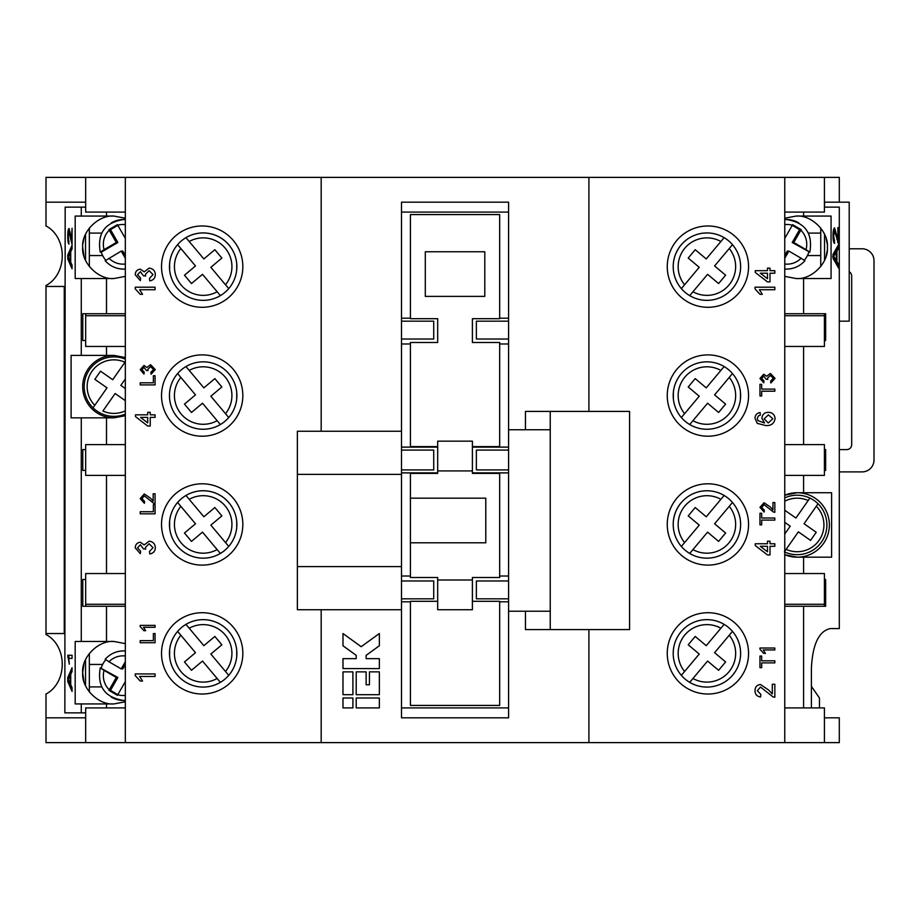 <?xml version="1.0" encoding="UTF-8"?>
<svg xmlns="http://www.w3.org/2000/svg" width="920" height="920" viewBox="0 0 920 920"><rect width="100%" height="100%" fill="white"/><g stroke="black" fill="none" stroke-linecap="round" stroke-linejoin="round"><path stroke-width="1.38" d="M125.327 707.905L85.663 707.905L85.663 742.612L46 742.612L46 694.025A32.223 26.427 -90 0 0 62.261 664.274A32.223 26.427 -90 0 0 46 634.524L46 285.476A32.223 26.427 -90 0 0 62.261 255.725A32.223 26.427 -90 0 0 46 225.975L46 177.387L839.293 177.387L839.293 202.181L824.423 202.181M64.86 712.862L65.17 207.138L64.86 712.862M803.585 492.729L831.599 492.729L831.599 557.175L797.145 557.175L784.76 554.702A32.223 32.223 0 0 0 829.38 524.952A32.223 32.223 0 0 0 784.76 495.201L797.145 492.729L803.585 492.729L803.585 475.375M784.392 551.827L798.364 531.852L810.554 540.385L816.235 532.266L804.057 523.733L818.041 503.769A29.75 29.75 0 0 1 821.514 542.018A29.75 29.75 0 0 0 809.91 498.076L808.174 500.549L809.91 498.076A29.75 29.75 0 0 0 784.76 497.904M821.514 542.018A29.75 29.75 0 0 1 784.76 551.988M125.327 218.224L113.93 216.062C98.474 214.67 81.293 231.84 82.685 247.296L82.696 246.48M82.892 243.788L83.892 238.694M85.537 234.266L85.537 260.325M85.663 712.862L81.27 712.862L81.27 703.938L75.187 703.938L75.187 641.47L113.93 641.47C98.474 640.067 81.293 657.248 82.685 672.704L83.892 664.102M85.537 659.674L85.537 685.733M113.93 641.47L125.327 643.62M784.76 218.224L796.156 216.062C811.612 214.67 828.793 231.84 827.39 247.296C828.793 262.752 811.612 279.933 796.156 278.53L784.76 276.38M824.538 234.255L824.55 260.325M826.183 238.694L827.195 243.788M125.327 415.702L113.93 417.853A31.234 31.234 0 0 1 82.685 386.618A31.234 31.234 0 0 1 113.93 355.384L125.327 357.535M125.327 414.092A29.75 29.75 0 0 1 93.035 407.801L94.771 405.329L93.035 407.801A29.75 29.75 0 0 1 125.327 359.145M125.327 410.849A26.772 26.772 0 0 1 102.89 411.022L115.138 393.53L125.327 400.66M748.558 266.639A40.652 40.652 0 0 0 707.905 225.975A40.652 40.652 0 0 0 667.253 266.639A40.652 40.652 0 0 0 707.905 307.291A40.652 40.652 0 0 0 748.558 266.639M242.834 266.639A40.652 40.652 0 0 0 202.181 225.975A40.652 40.652 0 0 0 161.529 266.639A40.652 40.652 0 0 0 202.181 307.291A40.652 40.652 0 0 0 242.834 266.639M242.834 653.361A40.652 40.652 0 0 0 202.181 612.708A40.652 40.652 0 0 0 161.529 653.361A40.652 40.652 0 0 0 202.181 694.025A40.652 40.652 0 0 0 242.834 653.361M748.558 653.361A40.652 40.652 0 0 0 707.905 612.708A40.652 40.652 0 0 0 667.253 653.361A40.652 40.652 0 0 0 707.905 694.025A40.652 40.652 0 0 0 748.558 653.361M242.834 524.457A40.652 40.652 0 0 0 202.181 483.793A40.652 40.652 0 0 0 161.529 524.457A40.652 40.652 0 0 0 202.181 565.11A40.652 40.652 0 0 0 242.834 524.457M242.834 395.542A40.652 40.652 0 0 0 202.181 354.89A40.652 40.652 0 0 0 161.529 395.542A40.652 40.652 0 0 0 202.181 436.206A40.652 40.652 0 0 0 242.834 395.542M748.558 524.457A40.652 40.652 0 0 0 707.905 483.793A40.652 40.652 0 0 0 667.253 524.457A40.652 40.652 0 0 0 707.905 565.11A40.652 40.652 0 0 0 748.558 524.457M748.558 395.542A40.652 40.652 0 0 0 707.905 354.89A40.652 40.652 0 0 0 667.253 395.542A40.652 40.652 0 0 0 707.905 436.206A40.652 40.652 0 0 0 748.558 395.542M673.221 265.293L673.371 263.246M740.462 263.246L740.623 266.639M673.221 523.123L673.371 521.065M740.462 521.065L740.623 524.457M673.371 392.15L673.371 398.935M740.462 398.935L740.462 392.15M673.221 652.027L673.371 649.98M740.462 649.98L740.623 653.361M236.716 656.754L236.716 649.98M169.625 649.98L169.625 656.754M236.716 527.85L236.716 521.065M169.625 521.065L169.625 527.85M236.716 392.15L236.716 398.935M169.625 398.935L169.452 395.542M236.716 270.02L236.716 263.246M169.625 263.246L169.625 270.02M117.84 694.646L110.492 690.368L117.875 677.488L100.257 667.839M101.257 667.828A24.794 24.61 90 0 1 105.742 659.755M792.246 225.354L799.595 229.632L792.212 242.512L809.83 252.16C812.981 233.346 805.195 222.479 786.45 219.535A24.794 24.61 -90 0 1 798.755 222.858M808.829 252.172A24.794 24.61 -90 0 1 804.344 260.245M732.481 244.651A33.718 33.718 0 0 1 732.734 288.305A33.718 33.718 0 0 0 732.481 244.651L729.238 248.515L732.481 244.651A33.718 33.718 0 0 0 724.12 237.647L720.889 241.5A28.761 28.761 0 0 0 684.583 284.763L681.352 288.615A33.718 33.718 0 0 1 724.12 237.647L706.238 258.945L695.221 249.711L688.217 258.06L699.234 267.306L681.352 288.615A33.718 33.718 0 0 0 689.701 295.63L692.944 291.767L689.701 295.63A33.718 33.718 0 0 0 732.734 288.305A33.718 33.718 0 0 1 689.701 295.63M732.481 502.469A33.718 33.718 0 0 1 732.734 546.123A33.718 33.718 0 0 0 732.481 502.469L729.238 506.333L732.481 502.469A33.718 33.718 0 0 0 724.12 495.466L720.889 499.318A28.761 28.761 0 0 0 684.583 542.582L681.352 546.434A33.718 33.718 0 0 1 724.12 495.466L706.238 516.775L695.221 507.529L688.217 515.89L699.234 525.124L681.352 546.434A33.718 33.718 0 0 0 689.701 553.449L692.944 549.585L689.701 553.449A33.718 33.718 0 0 0 732.734 546.123A33.718 33.718 0 0 1 689.701 553.449M732.481 373.566A33.718 33.718 0 0 1 732.734 417.22A33.718 33.718 0 0 0 732.481 373.566L729.238 377.418L732.481 373.566A33.718 33.718 0 0 0 724.12 366.551L720.889 370.415A28.761 28.761 0 0 0 684.583 413.666L681.352 417.53A33.718 33.718 0 0 1 724.12 366.551L706.238 387.86L695.221 378.614L688.217 386.975L699.234 396.221L681.352 417.53A33.718 33.718 0 0 0 689.701 424.534L692.944 420.681L689.701 424.534A33.718 33.718 0 0 0 732.734 417.22A33.718 33.718 0 0 1 689.701 424.534M732.481 631.384A33.718 33.718 0 0 1 732.734 675.038A33.718 33.718 0 0 0 732.481 631.384L729.238 635.237L732.481 631.384A33.718 33.718 0 0 0 724.12 624.369L720.889 628.233A28.761 28.761 0 0 0 684.583 671.485L681.352 675.349A33.718 33.718 0 0 1 724.12 624.369L706.238 645.679L695.221 636.444L688.217 644.793L699.234 654.039L681.352 675.349A33.718 33.718 0 0 0 689.701 682.352L692.944 678.5L689.701 682.352A33.718 33.718 0 0 0 732.734 675.038A33.718 33.718 0 0 1 689.701 682.352M177.606 631.384A33.718 33.718 0 0 0 177.341 675.038A33.718 33.718 0 0 1 177.606 631.384L180.849 635.237L177.606 631.384A33.718 33.718 0 0 1 185.966 624.369L203.849 645.679L214.855 636.444L221.869 644.793L210.852 654.039L228.735 675.349A33.718 33.718 0 0 0 185.966 624.369L189.198 628.233A28.761 28.761 0 0 1 225.503 671.485L228.735 675.349A33.718 33.718 0 0 1 220.374 682.352L217.143 678.5L220.374 682.352A33.718 33.718 0 0 1 177.341 675.038A33.718 33.718 0 0 0 220.374 682.352M177.606 502.469A33.718 33.718 0 0 0 177.341 546.123A33.718 33.718 0 0 1 177.606 502.469L180.849 506.333L177.606 502.469A33.718 33.718 0 0 1 185.966 495.466L203.849 516.775L214.855 507.529L221.869 515.89L210.852 525.124L228.735 546.434A33.718 33.718 0 0 0 185.966 495.466L189.198 499.318A28.761 28.761 0 0 1 225.503 542.582L228.735 546.434A33.718 33.718 0 0 1 220.374 553.449L217.143 549.585L220.374 553.449A33.718 33.718 0 0 1 177.341 546.123A33.718 33.718 0 0 0 220.374 553.449M169.567 392.828L169.625 392.15M177.606 373.566A33.718 33.718 0 0 0 177.341 417.22A33.718 33.718 0 0 1 177.606 373.566L180.849 377.418L177.606 373.566A33.718 33.718 0 0 1 185.966 366.551L203.849 387.86L214.855 378.614L221.869 386.975L210.852 396.221L228.735 417.53A33.718 33.718 0 0 0 185.966 366.551L189.198 370.415A28.761 28.761 0 0 1 225.503 413.666L228.735 417.53A33.718 33.718 0 0 1 220.374 424.534L217.143 420.681L220.374 424.534A33.718 33.718 0 0 1 177.341 417.22A33.718 33.718 0 0 0 220.374 424.534M177.606 244.651A33.718 33.718 0 0 0 177.341 288.305A33.718 33.718 0 0 1 177.606 244.651L180.849 248.515L177.606 244.651A33.718 33.718 0 0 1 185.966 237.647L203.849 258.945L214.855 249.711L221.869 258.06L210.852 267.306L228.735 288.615A33.718 33.718 0 0 0 185.966 237.647L189.198 241.5A28.761 28.761 0 0 1 225.503 284.763L228.735 288.615A33.718 33.718 0 0 1 220.374 295.63L217.143 291.767L220.374 295.63A33.718 33.718 0 0 1 177.341 288.305A33.718 33.718 0 0 0 220.374 295.63M125.327 255.518L122.797 251.091L121.221 251.091L105.213 260.762A24.794 24.61 -90 0 0 125.327 269.054M125.327 269.111L123.636 269.111C116.288 268.973 110.135 266.19 105.179 260.751L105.213 260.762M67.758 655.258L72.059 655.258L72.059 658.432L68.701 658.432L69.333 664.159L67.758 655.258M71.507 240.35L72.059 228.229L72.059 244.433L68.942 231.725L68.252 236.244L68.965 244.122C68.172 243.489 67.769 240.844 67.758 236.175C67.769 231.598 68.172 229.057 68.942 228.551L72.059 240.35M81.27 641.47L81.27 417.853L71.104 417.853L71.104 355.384L81.27 355.384L81.27 278.53L113.93 278.53L125.327 276.38M85.663 207.138L81.27 207.138L81.27 216.062L75.187 216.062L75.187 278.53L81.27 278.53M81.27 207.138L65.17 207.138M81.27 712.862L65.17 712.862M72.059 265.098L72.059 268.801L67.758 258.968L67.758 255.024L72.059 245.18L72.059 248.883L70.736 251.712L70.736 262.28L72.059 265.098M72.059 687.677L72.059 691.391L67.758 681.547L67.758 677.603L72.059 667.759L72.059 671.473L70.736 674.291L70.736 684.859L72.059 687.677M838.626 264.442L838.626 268.157L833.048 258.313L833.048 254.368L838.626 244.524L838.626 248.239L836.912 251.056L836.912 261.625L838.626 264.442L837.66 264.442L837.66 266.455M824.423 207.138L839.293 207.138L839.293 628.578L830.242 628.578C818.88 631.097 812.59 644.322 811.394 668.242L811.394 707.905M784.76 313.731L803.585 313.731L803.585 278.53L831.07 278.53L831.07 216.062L803.585 216.062L803.585 212.094M803.585 313.731L825.643 313.731L825.643 340.515L824.423 340.515M803.585 444.624L803.585 346.46M824.423 449.592L825.643 449.592L825.643 470.407L824.423 470.407M803.585 573.539L803.585 557.175M824.423 579.485L825.643 579.485L825.643 606.269L803.585 606.269L803.585 707.905M837.913 239.706L837.913 227.585L838.626 227.585L838.626 243.788L834.589 231.081L833.692 235.6L834.612 243.466C833.589 242.845 833.06 240.189 833.048 235.531C833.071 230.954 833.577 228.413 834.589 227.895L837.913 239.706L836.843 239.395M135.24 287.201L155.077 287.201L155.077 289.742L139.621 289.742L142.542 294.32L140.208 294.32L135.24 288.845L135.24 287.201M155.077 375.751L155.077 384.905L140.208 384.905L140.208 382.812L153.364 382.812L153.364 375.751L155.077 375.751M153.168 501.066L153.168 493.787L155.077 493.787L155.077 503.516L153.755 503.32L144.325 495.891L141.921 498.605L144.589 501.423L144.394 503.32L140.208 498.559L144.313 493.982L150.408 498.111L153.168 501.066M155.33 547.756C155.123 551.31 153.261 553.368 149.742 553.92L149.488 551.379L153.042 547.664L149.086 543.754L145.394 547.469L145.671 549.113L143.382 548.849L140.369 544.766L137.528 547.791L140.587 551.126L140.334 553.667L135.24 547.871C135.378 544.548 137.057 542.662 140.288 542.225L144.221 544.939L149.109 541.213C153.019 541.627 155.089 543.8 155.33 547.756M155.077 633.569L155.077 642.723L140.208 642.723L140.208 640.63L153.364 640.63L153.364 633.569L155.077 633.569M784.76 177.387L784.76 742.612L125.327 742.612L125.327 177.387M135.24 673.934L155.077 673.934L155.077 676.476L139.621 676.476L142.542 681.053L140.208 681.053L135.24 675.567L135.24 673.934M140.208 625.37L155.077 625.37L155.077 627.279L143.485 627.279L145.682 630.706L143.922 630.706L140.208 626.601L140.208 625.37M155.077 504.666L155.077 513.82L140.208 513.82L140.208 511.716L153.364 511.716L153.364 504.666L155.077 504.666M155.077 414.839L155.077 417.381L150.248 417.381L150.248 426.029L147.706 426.029L135.504 416.622L135.504 414.839L147.706 414.839L147.706 412.298L150.248 412.298L150.248 414.839L155.077 414.839M155.273 369.598L151.076 374.221L150.88 372.312L153.548 369.529L150.592 366.597L147.821 369.391L148.017 370.622L146.303 370.426L144.049 367.356L141.921 369.622L144.21 372.128L144.014 374.037L140.208 369.679L143.98 365.459L146.935 367.482L150.604 364.688L155.273 369.598M155.33 274.677C155.123 278.242 153.261 280.289 149.742 280.853L149.488 278.3L153.042 274.585L149.086 270.675L145.394 274.401L145.671 276.046L143.382 275.781L140.369 271.699L137.528 274.712L140.587 278.047L140.334 280.589L135.24 274.792C135.378 271.469 137.057 269.583 140.288 269.157L144.221 271.86L149.109 268.134C153.019 268.548 155.089 270.733 155.33 274.677M755.009 287.201L774.835 287.201L774.835 289.742L759.38 289.742L762.312 294.32L759.966 294.32L755.009 288.845L755.009 287.201M774.835 389.103L774.835 391.195L761.679 391.195L761.679 395.968L759.966 395.968L759.966 384.33L761.679 384.33L761.679 389.103L774.835 389.103M772.926 509.841L772.926 502.561L774.835 502.561L774.835 512.29L773.513 512.083L764.083 504.666L761.679 507.368L764.347 510.186L764.163 512.095L759.966 507.334L764.071 502.757L770.166 506.885L772.926 509.841M774.835 543.754L774.835 546.296L770.005 546.296L770.005 554.944L767.464 554.944L755.262 545.537L755.262 543.754L767.464 543.754L767.464 541.213L770.005 541.213L770.005 543.754L774.835 543.754M774.835 660.801L774.835 662.894L761.679 662.894L761.679 667.667L759.966 667.667L759.966 656.04L761.679 656.04L761.679 660.801L774.835 660.801M772.294 693.956L772.294 684.261L774.835 684.261L774.835 697.222L773.076 696.957L760.506 687.056L757.298 690.667L760.851 694.428L760.598 696.969C756.93 696.463 755.067 694.347 755.009 690.609C755.09 686.952 756.918 684.928 760.483 684.514L768.614 690.011L772.294 693.956M759.966 648.025L774.835 648.025L774.835 649.934L763.244 649.934L765.44 653.361L763.681 653.361L759.966 649.255L759.966 648.025M774.835 518.006L774.835 520.11L761.679 520.11L761.679 524.871L759.966 524.871L759.966 513.245L761.679 513.245L761.679 518.006L774.835 518.006M755.009 418.278C755.147 415 756.849 413.091 760.092 412.551L760.345 415.092L758.31 416.012L757.298 418.45L757.884 420.612L764.485 422.981L761.875 418.163C762.323 414.414 764.474 412.459 768.303 412.298C772.397 412.493 774.663 414.586 775.088 418.565C774.192 423.614 771.018 425.937 765.555 425.523L757.263 423.361L755.009 418.278M775.031 378.373L770.833 382.996L770.638 381.087L773.317 378.304L770.35 375.372L767.579 378.154L767.786 379.397L766.061 379.19L763.807 376.13L761.679 378.396L763.968 380.903L763.772 382.812L759.966 378.453L763.749 374.221L766.693 376.257L770.362 373.462L775.031 378.373M774.835 270.675L774.835 273.217L770.005 273.217L770.005 281.865L767.464 281.865L755.262 272.458L755.262 270.675L767.464 270.675L767.464 268.134L770.005 268.134L770.005 270.675L774.835 270.675M784.76 742.612L824.423 742.612L824.423 707.905L784.76 707.905M784.76 573.539L824.423 573.539L824.423 604.279L784.76 604.279M784.76 346.46L824.423 346.46L824.423 315.721L784.76 315.721M784.76 212.094L824.423 212.094L824.423 177.387M125.327 444.624L85.663 444.624L85.663 475.375L125.327 475.375M125.327 573.539L85.663 573.539L85.663 604.279L125.327 604.279M125.327 346.46L85.663 346.46L85.663 315.721L125.327 315.721M125.327 212.094L85.663 212.094L85.663 177.387M784.76 444.624L824.423 444.624L824.423 475.375L784.76 475.375M839.293 202.181L849.206 202.181L849.206 321.172L839.293 321.172M784.76 606.269L803.585 606.269M784.76 551.298L786.117 549.343A26.772 26.772 0 0 0 816.304 506.241L818.041 503.769M784.76 534.014L790.245 526.171L784.76 522.33M784.76 510.22L795.926 518.04L808.174 500.549A26.772 26.772 0 0 0 784.76 501.216M81.27 216.062L113.93 216.062M83.904 255.898L82.685 247.296C81.293 262.752 98.474 279.933 113.93 278.53M81.27 355.384L106.501 355.384L106.501 346.46M85.663 340.515L82.777 340.515L82.777 313.731L106.501 313.731L106.501 278.53M106.501 216.062L106.501 212.094M125.327 313.731L106.501 313.731M89.332 266.558L89.332 228.045M46 286.465L64.86 286.465M85.663 202.181L46 202.181M824.423 717.818L839.293 717.818L839.293 742.612L824.423 742.612M81.27 703.938L113.93 703.938C98.474 705.329 81.293 688.16 82.685 672.704L83.904 681.306M106.501 707.905L106.501 703.938M125.327 701.776L113.93 703.938M125.327 606.269L82.777 606.269L82.777 579.485L85.663 579.485M106.501 641.47L106.501 606.269M89.332 691.955L89.332 653.442M46 633.535L64.86 633.535M46 717.818L85.663 717.818M85.663 742.612L125.327 742.612M321.172 431.238L321.172 177.387M588.915 411.412L588.915 177.387M508.587 429.755L508.587 202.181L401.499 202.181L401.499 474.375L297.378 474.375L297.378 609.73L401.499 609.73L401.499 717.818L508.587 717.818L508.587 429.755L550.24 429.755M803.585 278.53L796.156 278.53M803.585 216.062L796.156 216.062M827.39 247.296L827.379 248.112M827.195 250.803L826.183 255.898M824.538 207.138L824.538 202.181M811.394 686.355L819.456 697.992L819.456 707.905M588.915 742.612L588.915 629.567M379.35 694.681L379.35 671.876L369.437 671.876L369.437 684.768L366.125 684.768L366.125 671.876L356.212 671.876L356.212 694.681L379.35 694.681M379.35 707.905L379.35 697.992L356.212 697.992L356.212 707.905L379.35 707.905M352.9 694.681L352.9 671.876L342.987 671.876L342.987 694.681L352.9 694.681M342.987 645.771L356.212 655.351L356.212 658.651L342.987 658.651L342.987 668.575L379.35 668.575L379.35 658.651L366.125 658.651L366.125 655.351L379.35 645.771L379.35 633.535L361.169 646.691L342.987 633.535L342.987 645.771M352.9 707.905L352.9 697.992L342.987 697.992L342.987 707.905L352.9 707.905M321.172 742.612L321.172 609.73M106.501 573.539L106.501 475.375M85.663 470.407L82.777 470.407L82.777 449.592L85.663 449.592M124.959 362.227A26.772 26.772 0 0 0 94.771 405.329L107.019 387.837L94.84 379.304L100.521 371.185L112.712 379.718L125.327 361.686M125.327 388.55L120.83 385.399L125.327 378.982M81.27 417.853L113.93 417.853M106.501 355.384L113.93 355.384M106.501 444.624L106.501 417.853M401.499 431.238L297.378 431.238L297.378 474.375M401.499 609.73L401.499 474.375M550.24 611.225L508.587 611.225M401.499 566.593L297.378 566.593M525.447 611.225L525.447 629.567L550.24 629.567L550.24 411.412L525.447 411.412L525.447 429.755M508.587 212.094L401.499 212.094M508.587 707.905L401.499 707.905M401.499 601.806L410.423 601.806M401.499 576.023L410.423 576.023M401.499 580.98L433.722 580.98L433.722 598.828L401.499 598.828M401.499 472.891L437.69 472.891M401.499 447.108L437.69 447.108M401.499 450.087L433.722 450.087L433.722 469.913L401.499 469.913M401.499 343.976L410.423 343.976M401.499 318.193L410.423 318.193M401.499 321.172L433.722 321.172L433.722 339.02L401.499 339.02M499.663 318.193L508.587 318.193M499.663 343.976L508.587 343.976M508.587 321.172L476.364 321.172L476.364 339.02L508.587 339.02M472.397 447.108L508.587 447.108M472.397 472.891L508.587 472.891M508.587 450.087L476.364 450.087L476.364 469.913L508.587 469.913M499.663 576.023L508.587 576.023M499.663 601.806L508.587 601.806M508.587 580.98L476.364 580.98L476.364 598.828L508.587 598.828M740.6 267.927L740.462 270.02M740.6 525.745L740.462 527.85M740.6 654.649L740.462 656.754M117.84 225.354L110.492 229.632L117.875 242.512L101.257 252.172A24.794 24.61 -90 0 0 105.742 260.245M101.257 252.172L100.257 252.16M550.24 629.567L629.567 629.567L629.567 411.412L550.24 411.412M437.69 601.3L410.423 601.3L410.423 705.421L499.663 705.421L499.663 601.3L472.397 601.3M472.397 470.913L472.397 473.386L499.663 473.386L499.663 577.507L472.397 577.507L472.397 609.73L437.69 609.73L437.69 577.507L410.423 577.507L410.423 473.386L437.69 473.386L437.69 441.163L472.397 441.163L472.397 470.913L437.69 470.913M437.69 446.614L410.423 446.614L410.423 342.493L437.69 342.493L437.69 318.699L410.423 318.699L410.423 214.578L499.663 214.578L499.663 318.699L472.397 318.699L472.397 342.493L499.663 342.493L499.663 446.614L472.397 446.614M117.875 242.512L116.299 242.512L104.063 249.63A19.837 19.688 90 0 1 109.238 230.172L108.928 229.632L117.449 224.664L124.832 237.555M100.291 252.172L104.063 249.63M100.291 667.828L104.063 670.369A19.837 19.688 -90 0 0 109.238 689.827L108.928 690.368L117.449 695.336L124.832 682.444M117.875 677.488L116.299 677.488L104.063 670.369M125.327 655.983A19.837 19.688 -90 0 0 108.985 661.779L121.221 668.909L122.797 668.909L125.327 664.481M108.985 661.779L105.213 659.237A24.794 24.61 90 0 1 125.327 650.946M125.327 650.888L123.636 650.888C116.288 651.026 110.135 653.809 105.179 659.249L105.213 659.237M809.795 252.172L806.023 249.63A19.837 19.688 90 0 0 800.848 230.172L801.159 229.632L792.637 224.664L785.255 237.555M792.212 242.512L793.776 242.512L806.023 249.63M784.76 264.017A19.837 19.688 90 0 0 801.101 258.221L788.854 251.091L787.29 251.091L784.76 255.518M801.101 258.221L804.873 260.762A24.794 24.61 -90 0 1 784.76 269.054M472.397 579.991L437.69 579.991M485.783 542.8L485.783 498.18L485.783 542.8L410.423 542.8M485.783 498.18L410.423 498.18M729.238 248.515L714.598 265.96L725.615 275.207L718.6 283.555L707.583 274.321L692.944 291.767A28.761 28.761 0 0 0 729.238 248.515M729.238 506.333L714.598 523.779L725.615 533.025L718.6 541.385L707.583 532.139L692.944 549.585A28.761 28.761 0 0 0 729.238 506.333M729.238 377.418L714.598 394.875L725.615 404.11L718.6 412.47L707.583 403.224L692.944 420.681A28.761 28.761 0 0 0 729.238 377.418M729.238 635.237L714.598 652.694L725.615 661.94L718.6 670.289L707.583 661.054L692.944 678.5A28.761 28.761 0 0 0 729.238 635.237M202.503 661.054L217.143 678.5A28.761 28.761 0 0 1 180.849 635.237L195.488 652.694L184.471 661.94L191.486 670.289L202.503 661.054M202.503 532.139L217.143 549.585A28.761 28.761 0 0 1 180.849 506.333L195.488 523.779L184.471 533.025L191.486 541.385L202.503 532.139M202.503 403.224L217.143 420.681A28.761 28.761 0 0 1 180.849 377.418L195.488 394.875L184.471 404.11L191.486 412.47L202.503 403.224M202.503 274.321L217.143 291.767A28.761 28.761 0 0 1 180.849 248.515L195.488 265.96L184.471 275.207L191.486 283.555L202.503 274.321M121.221 251.091L125.327 258.255M110.492 229.632L108.928 229.632M109.238 230.172L116.299 242.512M110.492 690.368L108.928 690.368M109.238 689.827L116.299 677.488M121.221 668.909L125.327 661.744M799.595 229.632L801.159 229.632M800.848 230.172L793.776 242.512M788.854 251.091L784.76 258.255M484.794 251.758L425.293 251.758L425.293 296.378L484.794 296.378L484.794 251.758M85.663 606.269L85.663 604.279M85.663 315.721L85.663 313.731M64.25 633.535L64.25 286.465M824.423 313.731L824.423 315.721M824.423 606.269L824.423 604.279M820.755 266.558L820.755 228.045M849.206 248.791L862.097 248.791A11.902 11.902 0 0 1 874 260.682L874 460A11.902 11.902 0 0 1 862.097 471.902L839.293 471.902M849.206 271.756A4.956 4.956 0 0 1 851.69 276.058L851.69 444.624A4.956 4.956 0 0 1 846.733 449.592L839.293 449.592M767.464 551.804L767.464 546.296L760.322 546.296L767.464 551.804M764.163 418.864L768.257 422.981L772.8 418.761L768.384 414.839L764.163 418.864M767.464 278.726L767.464 273.217L760.322 273.217L767.464 278.726M147.706 422.889L147.706 417.381L140.564 417.381L147.706 422.889M837.66 246.238L837.66 248.239L838.626 248.239M837.66 248.239L835.946 251.056L836.912 251.056M835.946 251.056L835.946 252.114M835.946 260.578L835.946 261.625L836.912 261.625M835.946 261.625L837.66 264.442M836.269 252.114L835.303 252.114L832.726 256.346L835.303 260.578L836.269 260.578L836.269 252.114L833.692 256.346L836.269 260.578M833.75 258.037L834.716 258.037M833.048 256.346L833.692 256.346M837.913 227.585L838.626 227.585M837.66 239.706L837.66 242.489M833.244 231.449L834.589 231.081M833.048 235.6L833.692 235.6M833.255 239.878L834.693 240.292M833.727 240.292L833.681 242.052M834.106 228.206L835.659 233.496M835.946 234.772L836.878 234.772M72.059 242.224L71.714 240.35M71.139 238.383L70.449 238.383M70.161 231.932L68.942 231.725L69.437 229.091M69.011 241.546L68.931 240.913M72.059 266.57L68.724 258.968L67.758 258.968M68.724 258.968L68.724 257.841M68.724 255.967L68.724 255.024L67.758 255.024M68.724 255.024L72.059 247.411M69.046 258.681L70.242 261.222L70.242 252.758L68.252 256.99L69.046 258.681M69.034 658.432L68.724 655.258L72.059 655.258M72.059 658.432L69.678 658.432M68.724 657.306L67.758 657.306M72.059 689.16L68.724 681.547L67.758 681.547M68.724 681.547L68.724 680.432M68.724 678.557L68.724 677.603L67.758 677.603M68.724 677.603L72.059 669.99M69.046 681.271L70.242 683.801L70.242 675.337L68.252 679.569L69.046 681.271M125.327 219.592A24.794 24.61 -90 0 0 111.331 222.858M681.352 288.615A33.718 33.718 0 0 1 681.087 244.961M681.352 546.434A33.718 33.718 0 0 1 681.087 502.78M681.352 417.53A33.718 33.718 0 0 1 681.087 373.876M681.352 675.349A33.718 33.718 0 0 1 681.087 631.695M228.999 631.695A33.718 33.718 0 0 0 185.966 624.369M228.999 502.78A33.718 33.718 0 0 0 185.966 495.466M228.999 373.876A33.718 33.718 0 0 0 185.966 366.551M228.999 244.961A33.718 33.718 0 0 0 185.966 237.647M125.327 264.017A19.837 19.688 90 0 1 108.985 258.221M102.66 255.553L89.332 255.553M101.66 233.093L89.332 233.093M101.66 686.906L89.332 686.906M102.66 664.447L89.332 664.447M808.427 233.093L820.755 233.093M807.426 255.553L820.755 255.553M125.327 700.407A24.794 24.61 90 0 1 111.331 697.141M784.76 219.592A24.794 24.61 -90 0 1 786.45 219.535L784.76 219.535M117.76 225.216A19.837 19.688 90 0 1 125.327 224.63M117.76 694.784A19.837 19.688 -90 0 0 125.327 695.37M792.327 225.216A19.837 19.688 90 0 0 784.76 224.63M833.831 254.518L834.796 254.518M100.245 252.16C97.094 233.346 104.891 222.479 123.636 219.535L125.327 219.535M804.908 260.751C799.94 266.19 793.799 268.973 786.45 269.111L784.76 269.111M100.245 667.839C97.094 686.654 104.891 697.521 123.636 700.465L125.327 700.465"/></g></svg>
